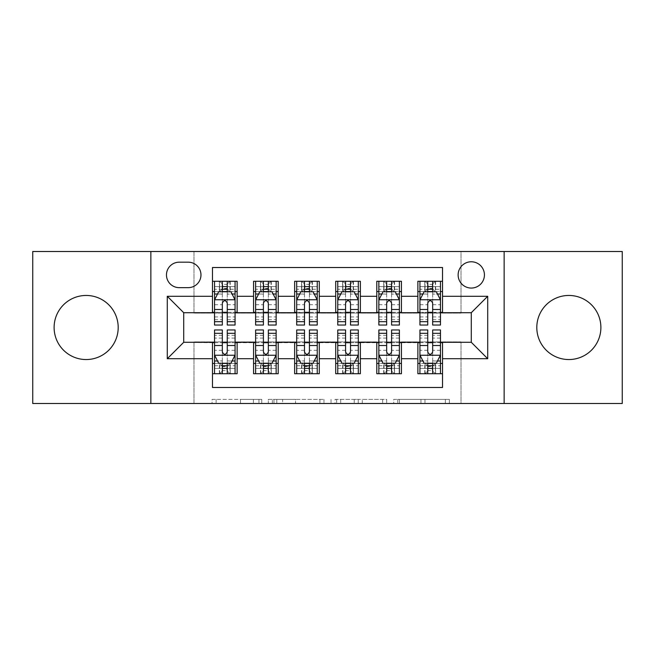 <?xml version="1.0" encoding="UTF-8"?>
<svg xmlns="http://www.w3.org/2000/svg" width="655" height="655" viewBox="0 0 655 655"><rect width="100%" height="100%" fill="white"/><g stroke="black" fill="none" stroke-linecap="round" stroke-linejoin="round"><path stroke-width="0.49" stroke-dasharray="3.27 2.46" d="M261.771 403.496L216.109 403.496L261.771 403.496L261.771 399.386L240.5 399.386L240.5 403.496L240.5 399.386L261.771 399.386L261.771 403.496L261.771 399.386L240.5 399.386L240.5 403.496L240.5 399.386L261.771 399.386L216.109 399.386L261.771 399.386M568.843 295.454A32.046 32.046 0 0 0 536.805 327.5A32.046 32.046 0 0 0 568.843 359.546A32.046 32.046 0 0 0 600.889 327.5A32.046 32.046 0 0 0 568.843 295.454M86.157 295.454A32.046 32.046 0 0 0 54.111 327.5A32.046 32.046 0 0 0 86.157 359.546A32.046 32.046 0 0 0 118.195 327.5A32.046 32.046 0 0 0 86.157 295.454M471.281 261.771A13.149 13.149 0 0 0 458.132 274.92A13.149 13.149 0 0 0 471.281 288.061A13.149 13.149 0 0 0 484.43 274.92A13.149 13.149 0 0 0 471.281 261.771M445.343 403.496L397.765 403.496L445.343 403.496L445.343 399.386L424.98 399.386L449.379 399.386L449.379 403.496L449.379 399.386L397.765 399.386L449.379 399.386L449.379 403.496L449.379 399.386L445.343 399.386L445.343 403.496M420.952 403.496L399.378 403.496L420.952 403.496L420.952 399.386L424.98 399.386L420.952 399.386L420.952 403.496L420.952 399.386L399.378 399.386L399.378 403.496L399.378 399.386L420.952 399.386L420.952 403.496M393.729 403.496L397.765 403.496L393.729 403.496L393.729 399.386L397.765 399.386L393.729 399.386L393.729 403.496M212.073 403.496L216.109 403.496L212.073 403.496L212.073 399.386L216.109 399.386L212.073 399.386L212.073 403.496M32.75 403.496L193.986 403.496L193.986 341.877L461.014 341.877L461.014 403.496L193.986 403.496L193.986 341.877L461.014 341.877L461.014 403.496L622.25 403.496L622.25 251.504L461.014 251.504L461.014 313.123L193.986 313.123L193.986 251.504L461.014 251.504L461.014 313.123L193.986 313.123L193.986 251.504L32.75 251.504L32.75 403.496M323.971 403.496L319.943 403.496L323.971 403.496L323.971 399.386L323.971 403.496M272.357 403.496L319.943 403.496L268.329 403.496L272.357 403.496L272.357 399.386L323.971 399.386L268.329 399.386L268.329 403.496L268.329 399.386L272.357 399.386L272.357 403.496M335.057 403.496L386.671 403.496L331.029 403.496L335.057 403.496L335.057 399.386L386.671 399.386L386.671 403.496L386.671 399.386L362.281 399.386L362.281 403.496M417.874 281.282L442.526 281.282L442.526 291.557L417.874 291.557L417.874 281.282M376.797 281.282L401.441 281.282L401.441 291.557L376.797 291.557L376.797 281.282M335.712 281.282L360.365 281.282L360.365 291.557L335.712 291.557L335.712 281.282M294.635 281.282L319.288 281.282L319.288 291.557L294.635 291.557L294.635 281.282M253.559 281.282L278.203 281.282L278.203 291.557L253.559 291.557L253.559 281.282M212.474 373.718L212.474 363.443L237.126 363.443L237.126 373.718L212.474 373.718L212.474 387.473L442.526 387.473L442.526 373.718L417.874 373.718L417.874 363.443L442.526 363.443L442.526 373.718M278.203 373.718L253.559 373.718L253.559 363.443L278.203 363.443L278.203 373.718M319.288 373.718L294.635 373.718L294.635 363.443L319.288 363.443L319.288 373.718M360.365 373.718L335.712 373.718L335.712 363.443L360.365 363.443L360.365 373.718M401.441 373.718L376.797 373.718L376.797 363.443L401.441 363.443L401.441 373.718M417.874 363.443L417.874 342.696L471.281 342.287L471.281 312.713L401.441 312.713L401.441 291.557M401.441 312.304L360.365 312.713L360.365 291.557M360.365 312.304L319.288 312.713L319.288 291.557M319.288 312.304L278.203 312.713L278.203 291.557M212.474 281.282L237.126 281.282L237.126 291.557L212.474 291.557L212.474 267.527L442.526 267.527L442.526 281.282M376.797 363.443L376.797 342.696L417.874 342.696M335.712 363.443L335.712 342.696L376.797 342.696M294.635 363.443L294.635 342.696L335.712 342.696M253.559 363.443L253.559 342.696L294.635 342.696M278.203 312.304L237.126 312.713L237.126 291.557M212.474 363.443L212.474 342.696L253.559 342.696M237.126 312.304L183.719 312.713L183.719 342.287L212.474 342.696M227.26 291.557L222.332 291.557M212.474 312.304L212.474 291.557M214.529 312.304L222.332 312.304M227.26 312.304L235.071 312.304M237.126 363.443L237.126 342.696M214.529 342.696L222.332 342.696M227.26 342.696L235.071 342.696M214.529 329.964L214.529 368.372L214.529 363.443L222.332 363.443M227.26 363.443L235.071 363.443L235.071 373.718L214.529 373.718L214.529 363.443L235.071 363.443L235.071 368.372L235.071 329.964M255.614 312.304L263.416 312.304M268.345 312.304L276.148 312.304M268.345 291.557L263.416 291.557M253.559 312.304L253.559 291.557M278.203 363.443L278.203 342.696M255.614 342.696L263.416 342.696M268.345 342.696L276.148 342.696M255.614 329.964L255.614 368.372L255.614 363.443L263.416 363.443M268.345 363.443L276.148 363.443L276.148 373.718L255.614 373.718L255.614 363.443L276.148 363.443L276.148 368.372L276.148 329.964M296.69 342.696L304.493 342.696M309.422 342.696L317.233 342.696M319.288 363.443L319.288 342.696M296.69 329.964L296.69 368.372L296.69 363.443L304.493 363.443M309.422 363.443L317.233 363.443L317.233 373.718L296.69 373.718L296.69 363.443L317.233 363.443L317.233 368.372L317.233 329.964M294.635 312.304L294.635 291.557M309.422 291.557L304.493 291.557M296.69 312.304L304.493 312.304M309.422 312.304L317.233 312.304M337.767 342.696L345.578 342.696M350.507 342.696L358.31 342.696M360.365 363.443L360.365 342.696M337.767 329.964L337.767 368.372L337.767 363.443L345.578 363.443M350.507 363.443L358.31 363.443L358.31 373.718L337.767 373.718L337.767 363.443L358.31 363.443L358.31 368.372L358.31 329.964M335.712 312.304L335.712 291.557M350.507 291.557L345.578 291.557M337.767 312.304L345.578 312.304M350.507 312.304L358.31 312.304M378.852 342.696L386.655 342.696M391.584 342.696L399.386 342.696M401.441 363.443L401.441 342.696M378.852 329.964L378.852 368.372L378.852 363.443L386.655 363.443M391.584 363.443L399.386 363.443L399.386 373.718L378.852 373.718L378.852 363.443L399.386 363.443L399.386 368.372L399.386 329.964M376.797 312.304L376.797 291.557M391.584 291.557L386.655 291.557M378.852 312.304L386.655 312.304M391.584 312.304L399.386 312.304M419.929 342.696L427.74 342.696M432.668 342.696L440.471 342.696M442.526 363.443L442.526 342.696M419.929 329.964L419.929 368.372L419.929 363.443L427.74 363.443M432.668 363.443L440.471 363.443L440.471 373.718L419.929 373.718L419.929 363.443L440.471 363.443L440.471 368.372L440.471 329.964M417.874 312.304L417.874 291.557M442.526 312.304L442.526 291.557M432.668 291.557L427.74 291.557M419.929 312.304L427.74 312.304M432.668 312.304L440.471 312.304M179.2 262.18A12.732 12.732 0 0 0 166.468 274.92A12.732 12.732 0 0 0 179.2 287.651L188.239 287.651A12.732 12.732 0 0 0 200.97 274.92A12.732 12.732 0 0 0 188.239 262.18L179.2 262.18M150.855 403.496L150.855 251.504M504.145 251.504L504.145 403.496M276.795 403.496L282.641 403.496L276.795 403.496L276.795 399.386L273.97 399.386L273.97 403.496L273.97 399.386L282.641 399.386L276.795 399.386L276.795 403.496M282.641 403.496L295.544 403.496L282.641 403.496L282.641 399.386L295.544 399.386L295.544 403.496L295.544 399.386L282.641 399.386L282.641 403.496M335.057 399.386L358.244 399.386L358.244 403.496L358.244 399.386L354.216 399.386L358.244 399.386L358.244 403.496L358.244 399.386L362.281 399.386M336.67 399.386L336.67 403.496L336.67 399.386M331.029 399.386L331.029 403.496L331.029 399.386M222.332 281.282L214.529 281.282L214.529 291.557L214.529 286.628L222.332 286.628L222.332 281.282L235.071 281.282L235.071 291.557L235.071 289.24L227.26 289.24M214.529 299.974L214.529 319.697L214.529 299.974L218.639 291.762L230.961 291.762L235.071 299.974L235.071 319.697L235.071 299.974M214.529 325.036L214.529 286.628L235.071 286.628L235.071 289.24M235.071 325.036L235.071 286.628L227.26 286.628L227.26 281.282M214.529 291.557L229.938 291.557L229.938 281.282L235.071 281.282M230.232 281.282L230.232 291.557L229.938 281.282L219.662 281.282L219.662 291.557L219.368 281.282L219.368 291.557M214.529 281.282L219.368 281.282M222.332 286.628L222.332 294.103L214.529 294.103M235.071 294.103L227.26 294.103L227.26 286.628M217.509 294.021L222.332 294.021L222.332 291.762M227.26 291.762L227.26 294.021L232.091 294.021M222.332 325.036L222.332 294.103M227.26 294.103L227.26 325.036M222.332 294.021L222.332 303.06C223.977 299.949 225.615 299.949 227.26 303.06L227.26 294.021M230.232 291.557L235.071 291.557M222.749 288.47L222.749 284.368L226.851 284.368L226.851 288.47L222.749 288.47L219.662 291.557M229.938 291.557L226.851 288.47M222.749 284.368L219.662 281.282M229.938 281.282L226.851 284.368M214.529 360.897L222.332 360.897L222.332 368.372L214.529 368.372L235.071 368.372L227.26 368.372L227.26 373.718M235.071 355.026L235.071 335.303L235.071 355.026L230.961 363.238L218.639 363.238L214.529 355.026L214.529 335.303L214.529 355.026M235.071 363.443L219.662 363.443L219.662 373.718L214.529 373.718M219.368 373.718L219.368 363.443L219.662 373.718L229.938 373.718L229.938 363.443L230.232 373.718L230.232 363.443M235.071 373.718L230.232 373.718M227.26 368.372L227.26 360.897L235.071 360.897M232.091 360.979L227.26 360.979L227.26 363.238M222.332 363.238L222.332 360.979L217.509 360.979M227.26 329.964L227.26 360.897M222.332 360.897L222.332 329.964M227.26 360.979L227.26 351.94C225.623 355.051 223.985 355.051 222.332 351.94L222.332 360.979M219.368 363.443L214.529 363.443M226.851 366.53L226.851 370.632L222.749 370.632L222.749 366.53L226.851 366.53L229.938 363.443M219.662 363.443L222.749 366.53M226.851 370.632L229.938 373.718M219.662 373.718L222.749 370.632M222.332 368.372L222.332 373.718M263.416 281.282L255.614 281.282L255.614 291.557L255.614 286.628L263.416 286.628L263.416 281.282L276.148 281.282L276.148 291.557L276.148 289.24L268.345 289.24M255.614 299.974L255.614 319.697L255.614 299.974L259.716 291.762L272.038 291.762L276.148 299.974L276.148 319.697L276.148 299.974M255.614 325.036L255.614 286.628L276.148 286.628L276.148 289.24M276.148 325.036L276.148 286.628L268.345 286.628L268.345 281.282M255.614 291.557L271.014 291.557L271.014 281.282L276.148 281.282M271.309 281.282L271.309 291.557L271.014 281.282L260.747 281.282L260.747 291.557L260.444 281.282L260.444 291.557M255.614 281.282L260.444 281.282M263.416 286.628L263.416 294.103L255.614 294.103M276.148 294.103L268.345 294.103L268.345 286.628M258.586 294.021L263.416 294.021L263.416 291.762M268.345 291.762L268.345 294.021L273.176 294.021M263.416 325.036L263.416 294.103M268.345 294.103L268.345 325.036M263.416 294.021L263.416 303.06C265.054 299.949 266.7 299.949 268.345 303.06L268.345 294.021M271.309 291.557L276.148 291.557M263.826 288.47L263.826 284.368L267.936 284.368L267.936 288.47L263.826 288.47L260.747 291.557M271.014 291.557L267.936 288.47M263.826 284.368L260.747 281.282M271.014 281.282L267.936 284.368M304.493 281.282L296.69 281.282L296.69 291.557L296.69 286.628L304.493 286.628L304.493 281.282L317.233 281.282L317.233 291.557L317.233 289.24L309.422 289.24M296.69 299.974L296.69 319.697L296.69 299.974L300.801 291.762L313.123 291.762L317.233 299.974L317.233 319.697L317.233 299.974M296.69 325.036L296.69 286.628L317.233 286.628L317.233 289.24M317.233 325.036L317.233 286.628L309.422 286.628L309.422 281.282M296.69 291.557L312.091 291.557L312.091 281.282L317.233 281.282M312.394 281.282L312.394 291.557L312.091 281.282L301.824 281.282L301.824 291.557L301.529 281.282L301.529 291.557M296.69 281.282L301.529 281.282M304.493 286.628L304.493 294.103L296.69 294.103M317.233 294.103L309.422 294.103L309.422 286.628M299.671 294.021L304.493 294.021L304.493 291.762M309.422 291.762L309.422 294.021L314.253 294.021M304.493 325.036L304.493 294.103M309.422 294.103L309.422 325.036M304.493 294.021L304.493 303.06C306.131 299.949 307.776 299.949 309.422 303.06L309.422 294.021M312.394 291.557L317.233 291.557M304.902 288.47L304.902 284.368L309.013 284.368L309.013 288.47L304.902 288.47L301.824 291.557M312.091 291.557L309.013 288.47M304.902 284.368L301.824 281.282M312.091 281.282L309.013 284.368M345.578 281.282L337.767 281.282L337.767 291.557L337.767 286.628L345.578 286.628L345.578 281.282L358.31 281.282L358.31 291.557L358.31 289.24L350.507 289.24M337.767 299.974L337.767 319.697L337.767 299.974L341.877 291.762L354.199 291.762L358.31 299.974L358.31 319.697L358.31 299.974M337.767 325.036L337.767 286.628L358.31 286.628L358.31 289.24M358.31 325.036L358.31 286.628L350.507 286.628L350.507 281.282M337.767 291.557L353.176 291.557L353.176 281.282L358.31 281.282M353.471 281.282L353.471 291.557L353.176 281.282L342.909 281.282L342.909 291.557L342.606 281.282L342.606 291.557M337.767 281.282L342.606 281.282M345.578 286.628L345.578 294.103L337.767 294.103M358.31 294.103L350.507 294.103L350.507 286.628M340.747 294.021L345.578 294.021L345.578 291.762M350.507 291.762L350.507 294.021L355.329 294.021M345.578 325.036L345.578 294.103M350.507 294.103L350.507 325.036M345.578 294.021L345.578 303.06C347.215 299.949 348.861 299.949 350.507 303.06L350.507 294.021M353.471 291.557L358.31 291.557M345.987 288.47L345.987 284.368L350.098 284.368L350.098 288.47L345.987 288.47L342.909 291.557M353.176 291.557L350.098 288.47M345.987 284.368L342.909 281.282M353.176 281.282L350.098 284.368M386.655 281.282L378.852 281.282L378.852 291.557L378.852 286.628L386.655 286.628L386.655 281.282L399.386 281.282L399.386 291.557L399.386 289.24L391.584 289.24M378.852 299.974L378.852 319.697L378.852 299.974L382.962 291.762L395.284 291.762L399.386 299.974L399.386 319.697L399.386 299.974M378.852 325.036L378.852 286.628L399.386 286.628L399.386 289.24M399.386 325.036L399.386 286.628L391.584 286.628L391.584 281.282M378.852 291.557L394.253 291.557L394.253 281.282L399.386 281.282M394.556 281.282L394.556 291.557L394.253 281.282L383.986 281.282L383.986 291.557L383.691 281.282L383.691 291.557M378.852 281.282L383.691 281.282M386.655 286.628L386.655 294.103L378.852 294.103M399.386 294.103L391.584 294.103L391.584 286.628M381.824 294.021L386.655 294.021L386.655 291.762M391.584 291.762L391.584 294.021L396.414 294.021M386.655 325.036L386.655 294.103M391.584 294.103L391.584 325.036M386.655 294.021L386.655 303.06C388.292 299.949 389.938 299.949 391.584 303.06L391.584 294.021M394.556 291.557L399.386 291.557M387.064 288.47L387.064 284.368L391.174 284.368L391.174 288.47L387.064 288.47L383.986 291.557M394.253 291.557L391.174 288.47M387.064 284.368L383.986 281.282M394.253 281.282L391.174 284.368M255.614 360.897L263.416 360.897L263.416 368.372L255.614 368.372L276.148 368.372L268.345 368.372L268.345 373.718M276.148 355.026L276.148 335.303L276.148 355.026L272.038 363.238L259.716 363.238L255.614 355.026L255.614 335.303L255.614 355.026M276.148 363.443L260.747 363.443L260.747 373.718L255.614 373.718M260.444 373.718L260.444 363.443L260.747 373.718L271.014 373.718L271.014 363.443L271.309 373.718L271.309 363.443M276.148 373.718L271.309 373.718M268.345 368.372L268.345 360.897L276.148 360.897M273.176 360.979L268.345 360.979L268.345 363.238M263.416 363.238L263.416 360.979L258.586 360.979M268.345 329.964L268.345 360.897M263.416 360.897L263.416 329.964M268.345 360.979L268.345 351.94C266.708 355.051 265.062 355.051 263.416 351.94L263.416 360.979M260.444 363.443L255.614 363.443M267.936 366.53L267.936 370.632L263.826 370.632L263.826 366.53L267.936 366.53L271.014 363.443M260.747 363.443L263.826 366.53M267.936 370.632L271.014 373.718M260.747 373.718L263.826 370.632M263.416 368.372L263.416 373.718M296.69 360.897L304.493 360.897L304.493 368.372L296.69 368.372L317.233 368.372L309.422 368.372L309.422 373.718M317.233 355.026L317.233 335.303L317.233 355.026L313.123 363.238L300.801 363.238L296.69 355.026L296.69 335.303L296.69 355.026M317.233 363.443L301.824 363.443L301.824 373.718L296.69 373.718M301.529 373.718L301.529 363.443L301.824 373.718L312.091 373.718L312.091 363.443L312.394 373.718L312.394 363.443M317.233 373.718L312.394 373.718M309.422 368.372L309.422 360.897L317.233 360.897M314.253 360.979L309.422 360.979L309.422 363.238M304.493 363.238L304.493 360.979L299.671 360.979M309.422 329.964L309.422 360.897M304.493 360.897L304.493 329.964M309.422 360.979L309.422 351.94C307.784 355.051 306.139 355.051 304.493 351.94L304.493 360.979M301.529 363.443L296.69 363.443M309.013 366.53L309.013 370.632L304.902 370.632L304.902 366.53L309.013 366.53L312.091 363.443M301.824 363.443L304.902 366.53M309.013 370.632L312.091 373.718M301.824 373.718L304.902 370.632M304.493 368.372L304.493 373.718M337.767 360.897L345.578 360.897L345.578 368.372L337.767 368.372L358.31 368.372L350.507 368.372L350.507 373.718M358.31 355.026L358.31 335.303L358.31 355.026L354.199 363.238L341.877 363.238L337.767 355.026L337.767 335.303L337.767 355.026M358.31 363.443L342.909 363.443L342.909 373.718L337.767 373.718M342.606 373.718L342.606 363.443L342.909 373.718L353.176 373.718L353.176 363.443L353.471 373.718L353.471 363.443M358.31 373.718L353.471 373.718M350.507 368.372L350.507 360.897L358.31 360.897M355.329 360.979L350.507 360.979L350.507 363.238M345.578 363.238L345.578 360.979L340.747 360.979M350.507 329.964L350.507 360.897M345.578 360.897L345.578 329.964M350.507 360.979L350.507 351.94C348.869 355.051 347.224 355.051 345.578 351.94L345.578 360.979M342.606 363.443L337.767 363.443M350.098 366.53L350.098 370.632L345.987 370.632L345.987 366.53L350.098 366.53L353.176 363.443M342.909 363.443L345.987 366.53M350.098 370.632L353.176 373.718M342.909 373.718L345.987 370.632M345.578 368.372L345.578 373.718M378.852 360.897L386.655 360.897L386.655 368.372L378.852 368.372L399.386 368.372L391.584 368.372L391.584 373.718M399.386 355.026L399.386 335.303L399.386 355.026L395.284 363.238L382.962 363.238L378.852 355.026L378.852 335.303L378.852 355.026M399.386 363.443L383.986 363.443L383.986 373.718L378.852 373.718M383.691 373.718L383.691 363.443L383.986 373.718L394.253 373.718L394.253 363.443L394.556 373.718L394.556 363.443M399.386 373.718L394.556 373.718M391.584 368.372L391.584 360.897L399.386 360.897M396.414 360.979L391.584 360.979L391.584 363.238M386.655 363.238L386.655 360.979L381.824 360.979M391.584 329.964L391.584 360.897M386.655 360.897L386.655 329.964M391.584 360.979L391.584 351.94C389.946 355.051 388.3 355.051 386.655 351.94L386.655 360.979M383.691 363.443L378.852 363.443M391.174 366.53L391.174 370.632L387.064 370.632L387.064 366.53L391.174 366.53L394.253 363.443M383.986 363.443L387.064 366.53M391.174 370.632L394.253 373.718M383.986 373.718L387.064 370.632M386.655 368.372L386.655 373.718M427.74 281.282L419.929 281.282L419.929 291.557L419.929 286.628L427.74 286.628L427.74 281.282L440.471 281.282L440.471 291.557L440.471 289.24L432.668 289.24M419.929 299.974L419.929 319.697L419.929 299.974L424.039 291.762L436.361 291.762L440.471 299.974L440.471 319.697L440.471 299.974M419.929 325.036L419.929 286.628L440.471 286.628L440.471 289.24M440.471 325.036L440.471 286.628L432.668 286.628L432.668 281.282M419.929 291.557L435.338 291.557L435.338 281.282L440.471 281.282M435.632 281.282L435.632 291.557L435.338 281.282L425.062 281.282L425.062 291.557L424.767 281.282L424.767 291.557M419.929 281.282L424.767 281.282M427.74 286.628L427.74 294.103L419.929 294.103M440.471 294.103L432.668 294.103L432.668 286.628M422.909 294.021L427.74 294.021L427.74 291.762M432.668 291.762L432.668 294.021L437.491 294.021M427.74 325.036L427.74 294.103M432.668 294.103L432.668 325.036M427.74 294.021L427.74 303.06C429.377 299.949 431.015 299.949 432.668 303.06L432.668 294.021M435.632 291.557L440.471 291.557M428.149 288.47L428.149 284.368L432.251 284.368L432.251 288.47L428.149 288.47L425.062 291.557M435.338 291.557L432.251 288.47M428.149 284.368L425.062 281.282M435.338 281.282L432.251 284.368M419.929 360.897L427.74 360.897L427.74 368.372L419.929 368.372L440.471 368.372L432.668 368.372L432.668 373.718M440.471 355.026L440.471 335.303L440.471 355.026L436.361 363.238L424.039 363.238L419.929 355.026L419.929 335.303L419.929 355.026M440.471 363.443L425.062 363.443L425.062 373.718L419.929 373.718M424.767 373.718L424.767 363.443L425.062 373.718L435.338 373.718L435.338 363.443L435.632 373.718L435.632 363.443M440.471 373.718L435.632 373.718M432.668 368.372L432.668 360.897L440.471 360.897M437.491 360.979L432.668 360.979L432.668 363.238M427.74 363.238L427.74 360.979L422.909 360.979M432.668 329.964L432.668 360.897M427.74 360.897L427.74 329.964M432.668 360.979L432.668 351.94C431.023 355.051 429.385 355.051 427.74 351.94L427.74 360.979M424.767 363.443L419.929 363.443M432.251 366.53L432.251 370.632L428.149 370.632L428.149 366.53L432.251 366.53L435.338 363.443M425.062 363.443L428.149 366.53M432.251 370.632L435.338 373.718M425.062 373.718L428.149 370.632M427.74 368.372L427.74 373.718M258.954 399.386L258.954 403.496L258.954 399.386M253.403 399.386L253.403 403.496L253.403 399.386M216.109 399.386L216.109 403.496L216.109 399.386M319.943 399.386L319.943 403.496L319.943 399.386M382.643 399.386L382.643 403.496L382.643 399.386M354.216 399.386L354.216 403.496L354.216 399.386M340.706 399.386L340.706 403.496L340.706 399.386M424.98 399.386L424.98 403.496L424.98 399.386M397.765 399.386L397.765 403.496L397.765 399.386M214.635 299.769L234.965 299.769M214.529 316.914L222.332 316.914M227.26 316.914L235.071 316.914M214.529 304.722L222.332 304.722M227.26 304.722L235.071 304.722M222.332 289.24L214.529 289.24M234.965 355.231L214.635 355.231M235.071 338.086L227.26 338.086M222.332 338.086L214.529 338.086M235.071 350.278L227.26 350.278M222.332 350.278L214.529 350.278M214.529 365.76L222.332 365.76M227.26 365.76L235.071 365.76M255.712 299.769L276.05 299.769M255.614 316.914L263.416 316.914M268.345 316.914L276.148 316.914M255.614 304.722L263.416 304.722M268.345 304.722L276.148 304.722M263.416 289.24L255.614 289.24M296.789 299.769L317.126 299.769M296.69 316.914L304.493 316.914M309.422 316.914L317.233 316.914M296.69 304.722L304.493 304.722M309.422 304.722L317.233 304.722M304.493 289.24L296.69 289.24M337.874 299.769L358.211 299.769M337.767 316.914L345.578 316.914M350.507 316.914L358.31 316.914M337.767 304.722L345.578 304.722M350.507 304.722L358.31 304.722M345.578 289.24L337.767 289.24M378.95 299.769L399.288 299.769M378.852 316.914L386.655 316.914M391.584 316.914L399.386 316.914M378.852 304.722L386.655 304.722M391.584 304.722L399.386 304.722M386.655 289.24L378.852 289.24M276.05 355.231L255.712 355.231M276.148 338.086L268.345 338.086M263.416 338.086L255.614 338.086M276.148 350.278L268.345 350.278M263.416 350.278L255.614 350.278M255.614 365.76L263.416 365.76M268.345 365.76L276.148 365.76M317.126 355.231L296.789 355.231M317.233 338.086L309.422 338.086M304.493 338.086L296.69 338.086M317.233 350.278L309.422 350.278M304.493 350.278L296.69 350.278M296.69 365.76L304.493 365.76M309.422 365.76L317.233 365.76M358.211 355.231L337.874 355.231M358.31 338.086L350.507 338.086M345.578 338.086L337.767 338.086M358.31 350.278L350.507 350.278M345.578 350.278L337.767 350.278M337.767 365.76L345.578 365.76M350.507 365.76L358.31 365.76M399.288 355.231L378.95 355.231M399.386 338.086L391.584 338.086M386.655 338.086L378.852 338.086M399.386 350.278L391.584 350.278M386.655 350.278L378.852 350.278M378.852 365.76L386.655 365.76M391.584 365.76L399.386 365.76M420.035 299.769L440.365 299.769M419.929 316.914L427.74 316.914M432.668 316.914L440.471 316.914M419.929 304.722L427.74 304.722M432.668 304.722L440.471 304.722M427.74 289.24L419.929 289.24M440.365 355.231L420.035 355.231M440.471 338.086L432.668 338.086M427.74 338.086L419.929 338.086M440.471 350.278L432.668 350.278M427.74 350.278L419.929 350.278M419.929 365.76L427.74 365.76M432.668 365.76L440.471 365.76M214.529 319.697L222.332 319.697M227.26 319.697L235.071 319.697M235.071 335.303L227.26 335.303M222.332 335.303L214.529 335.303M255.614 319.697L263.416 319.697M268.345 319.697L276.148 319.697M296.69 319.697L304.493 319.697M309.422 319.697L317.233 319.697M337.767 319.697L345.578 319.697M350.507 319.697L358.31 319.697M378.852 319.697L386.655 319.697M391.584 319.697L399.386 319.697M276.148 335.303L268.345 335.303M263.416 335.303L255.614 335.303M317.233 335.303L309.422 335.303M304.493 335.303L296.69 335.303M358.31 335.303L350.507 335.303M345.578 335.303L337.767 335.303M399.386 335.303L391.584 335.303M386.655 335.303L378.852 335.303M419.929 319.697L427.74 319.697M432.668 319.697L440.471 319.697M440.471 335.303L432.668 335.303M427.74 335.303L419.929 335.303"/><path stroke-width="0.98" d="M568.843 295.454A32.046 32.046 0 0 0 536.805 327.5A32.046 32.046 0 0 0 568.843 359.546A32.046 32.046 0 0 0 600.889 327.5A32.046 32.046 0 0 0 568.843 295.454M86.157 295.454A32.046 32.046 0 0 0 54.111 327.5A32.046 32.046 0 0 0 86.157 359.546A32.046 32.046 0 0 0 118.195 327.5A32.046 32.046 0 0 0 86.157 295.454M471.281 261.771A13.149 13.149 0 0 0 458.132 274.92A13.149 13.149 0 0 0 471.281 288.061A13.149 13.149 0 0 0 484.43 274.92A13.149 13.149 0 0 0 471.281 261.771M504.145 403.496L622.25 403.496L622.25 251.504L504.145 251.504L504.145 403.496L150.855 403.496L150.855 251.504L32.75 251.504L32.75 403.496L150.855 403.496M442.526 281.282L417.874 281.282L417.874 296.281L401.441 296.281L401.441 312.713L417.874 312.713L417.874 296.281M401.441 296.281L401.441 281.282L376.797 281.282L376.797 296.281L360.365 296.281L360.365 312.713L376.797 312.713L376.797 296.281M360.365 296.281L360.365 281.282L335.712 281.282L335.712 296.281L319.288 296.281L319.288 312.713L335.712 312.713L335.712 296.281M319.288 296.281L319.288 281.282L294.635 281.282L294.635 296.281L278.203 296.281L278.203 312.713L294.635 312.713L294.635 296.281M278.203 296.281L278.203 281.282L253.559 281.282L253.559 312.713L237.126 312.713L237.126 281.282L212.474 281.282M212.474 373.718L237.126 373.718L237.126 342.287L253.559 342.287L253.559 373.718L278.203 373.718L278.203 342.287L294.635 342.287L294.635 358.719L278.203 358.719M294.635 358.719L294.635 373.718L319.288 373.718L319.288 342.287L335.712 342.287L335.712 358.719L319.288 358.719M335.712 358.719L335.712 373.718L360.365 373.718L360.365 342.287L376.797 342.287L376.797 358.719L360.365 358.719M376.797 358.719L376.797 373.718L401.441 373.718L401.441 342.287L417.874 342.287L417.874 358.719L401.441 358.719M179.2 287.651L188.239 287.651A12.732 12.732 0 0 0 200.97 274.92A12.732 12.732 0 0 0 188.239 262.18L179.2 262.18A12.732 12.732 0 0 0 166.468 274.92A12.732 12.732 0 0 0 179.2 287.651M504.145 251.504L150.855 251.504M442.526 296.281L442.526 267.527L212.474 267.527L212.474 312.713L183.719 312.713L183.719 342.287L212.474 342.287L212.474 387.473L442.526 387.473L442.526 342.287L471.281 342.287L471.281 312.713L442.526 312.713L442.526 296.281L487.713 296.281L487.713 358.719L442.526 358.719M212.474 358.719L167.287 358.719L167.287 296.281L212.474 296.281M417.874 358.719L417.874 373.718L442.526 373.718M212.474 291.557L214.529 291.557M222.332 291.557L227.26 291.557M235.071 291.557L237.126 291.557M212.474 312.304L214.529 312.304M222.332 312.304L227.26 312.304M235.071 312.304L237.126 312.304M212.474 342.696L214.529 342.696M222.332 342.696L227.26 342.696M235.071 342.696L237.126 342.696M212.474 363.443L214.529 363.443M222.332 363.443L227.26 363.443M235.071 363.443L237.126 363.443M253.559 312.304L255.614 312.304M263.416 312.304L268.345 312.304M276.148 312.304L278.203 312.304M253.559 291.557L255.614 291.557M263.416 291.557L268.345 291.557M276.148 291.557L278.203 291.557M253.559 342.696L255.614 342.696M263.416 342.696L268.345 342.696M276.148 342.696L278.203 342.696M253.559 363.443L255.614 363.443M263.416 363.443L268.345 363.443M276.148 363.443L278.203 363.443M294.635 342.696L296.69 342.696M304.493 342.696L309.422 342.696M317.233 342.696L319.288 342.696M294.635 363.443L296.69 363.443M304.493 363.443L309.422 363.443M317.233 363.443L319.288 363.443M294.635 291.557L296.69 291.557M304.493 291.557L309.422 291.557M317.233 291.557L319.288 291.557M294.635 312.304L296.69 312.304M304.493 312.304L309.422 312.304M317.233 312.304L319.288 312.304M335.712 342.696L337.767 342.696M345.578 342.696L350.507 342.696M358.31 342.696L360.365 342.696M335.712 363.443L337.767 363.443M345.578 363.443L350.507 363.443M358.31 363.443L360.365 363.443M335.712 291.557L337.767 291.557M345.578 291.557L350.507 291.557M358.31 291.557L360.365 291.557M335.712 312.304L337.767 312.304M345.578 312.304L350.507 312.304M358.31 312.304L360.365 312.304M376.797 342.696L378.852 342.696M386.655 342.696L391.584 342.696M399.386 342.696L401.441 342.696M376.797 363.443L378.852 363.443M386.655 363.443L391.584 363.443M399.386 363.443L401.441 363.443M376.797 291.557L378.852 291.557M386.655 291.557L391.584 291.557M399.386 291.557L401.441 291.557M376.797 312.304L378.852 312.304M386.655 312.304L391.584 312.304M399.386 312.304L401.441 312.304M417.874 342.696L419.929 342.696M427.74 342.696L432.668 342.696M440.471 342.696L442.526 342.696M417.874 363.443L419.929 363.443M427.74 363.443L432.668 363.443M440.471 363.443L442.526 363.443M417.874 291.557L419.929 291.557M427.74 291.557L432.668 291.557M440.471 291.557L442.526 291.557M417.874 312.304L419.929 312.304M427.74 312.304L432.668 312.304M440.471 312.304L442.526 312.304M183.719 312.713L167.287 296.281M183.719 342.287L167.287 358.719M487.713 296.281L471.281 312.713M487.713 358.719L471.281 342.287M227.26 286.628L222.332 286.628M235.071 321.687L227.26 321.687L227.26 325.036L235.071 325.036L235.071 299.974L230.961 291.762L218.639 291.762L214.529 299.974L214.529 325.036L222.332 325.036L222.332 321.687L214.529 321.687M214.529 299.974L214.529 281.282M235.071 299.974L235.071 281.282M222.332 291.762L222.332 281.282M227.26 281.282L227.26 291.762M227.26 321.687L227.26 303.06C225.623 299.892 223.977 299.892 222.332 303.06L222.332 321.687M222.332 368.372L227.26 368.372M214.529 333.313L222.332 333.313L222.332 329.964L214.529 329.964L214.529 355.026L218.639 363.238L230.961 363.238L235.071 355.026L235.071 329.964L227.26 329.964L227.26 333.313L235.071 333.313M235.071 355.026L235.071 373.718M214.529 355.026L214.529 373.718M227.26 363.238L227.26 373.718M222.332 373.718L222.332 363.238M222.332 333.313L222.332 351.94C223.977 355.108 225.623 355.108 227.26 351.94L227.26 333.313M268.345 286.628L263.416 286.628M276.148 321.687L268.345 321.687L268.345 325.036L276.148 325.036L276.148 299.974L272.038 291.762L259.716 291.762L255.614 299.974L255.614 325.036L263.416 325.036L263.416 321.687L255.614 321.687M255.614 299.974L255.614 281.282M276.148 299.974L276.148 281.282M263.416 291.762L263.416 281.282M268.345 281.282L268.345 291.762M268.345 321.687L268.345 303.06C266.7 299.892 265.062 299.892 263.416 303.06L263.416 321.687M309.422 286.628L304.493 286.628M317.233 321.687L309.422 321.687L309.422 325.036L317.233 325.036L317.233 299.974L313.123 291.762L300.801 291.762L296.69 299.974L296.69 325.036L304.493 325.036L304.493 321.687L296.69 321.687M296.69 299.974L296.69 281.282M317.233 299.974L317.233 281.282M304.493 291.762L304.493 281.282M309.422 281.282L309.422 291.762M309.422 321.687L309.422 303.06C307.784 299.892 306.139 299.892 304.493 303.06L304.493 321.687M350.507 286.628L345.578 286.628M358.31 321.687L350.507 321.687L350.507 325.036L358.31 325.036L358.31 299.974L354.199 291.762L341.877 291.762L337.767 299.974L337.767 325.036L345.578 325.036L345.578 321.687L337.767 321.687M337.767 299.974L337.767 281.282M358.31 299.974L358.31 281.282M345.578 291.762L345.578 281.282M350.507 281.282L350.507 291.762M350.507 321.687L350.507 303.06C348.861 299.892 347.224 299.892 345.578 303.06L345.578 321.687M391.584 286.628L386.655 286.628M399.386 321.687L391.584 321.687L391.584 325.036L399.386 325.036L399.386 299.974L395.284 291.762L382.962 291.762L378.852 299.974L378.852 325.036L386.655 325.036L386.655 321.687L378.852 321.687M378.852 299.974L378.852 281.282M399.386 299.974L399.386 281.282M386.655 291.762L386.655 281.282M391.584 281.282L391.584 291.762M391.584 321.687L391.584 303.06C389.946 299.892 388.3 299.892 386.655 303.06L386.655 321.687M263.416 368.372L268.345 368.372M255.614 333.313L263.416 333.313L263.416 329.964L255.614 329.964L255.614 355.026L259.716 363.238L272.038 363.238L276.148 355.026L276.148 329.964L268.345 329.964L268.345 333.313L276.148 333.313M276.148 355.026L276.148 373.718M255.614 355.026L255.614 373.718M268.345 363.238L268.345 373.718M263.416 373.718L263.416 363.238M263.416 333.313L263.416 351.94C265.054 355.108 266.7 355.108 268.345 351.94L268.345 333.313M304.493 368.372L309.422 368.372M296.69 333.313L304.493 333.313L304.493 329.964L296.69 329.964L296.69 355.026L300.801 363.238L313.123 363.238L317.233 355.026L317.233 329.964L309.422 329.964L309.422 333.313L317.233 333.313M317.233 355.026L317.233 373.718M296.69 355.026L296.69 373.718M309.422 363.238L309.422 373.718M304.493 373.718L304.493 363.238M304.493 333.313L304.493 351.94C306.139 355.108 307.776 355.108 309.422 351.94L309.422 333.313M345.578 368.372L350.507 368.372M337.767 333.313L345.578 333.313L345.578 329.964L337.767 329.964L337.767 355.026L341.877 363.238L354.199 363.238L358.31 355.026L358.31 329.964L350.507 329.964L350.507 333.313L358.31 333.313M358.31 355.026L358.31 373.718M337.767 355.026L337.767 373.718M350.507 363.238L350.507 373.718M345.578 373.718L345.578 363.238M345.578 333.313L345.578 351.94C347.215 355.108 348.861 355.108 350.507 351.94L350.507 333.313M386.655 368.372L391.584 368.372M378.852 333.313L386.655 333.313L386.655 329.964L378.852 329.964L378.852 355.026L382.962 363.238L395.284 363.238L399.386 355.026L399.386 329.964L391.584 329.964L391.584 333.313L399.386 333.313M399.386 355.026L399.386 373.718M378.852 355.026L378.852 373.718M391.584 363.238L391.584 373.718M386.655 373.718L386.655 363.238M386.655 333.313L386.655 351.94C388.3 355.108 389.938 355.108 391.584 351.94L391.584 333.313M432.668 286.628L427.74 286.628M440.471 321.687L432.668 321.687L432.668 325.036L440.471 325.036L440.471 299.974L436.361 291.762L424.039 291.762L419.929 299.974L419.929 325.036L427.74 325.036L427.74 321.687L419.929 321.687M419.929 299.974L419.929 281.282M440.471 299.974L440.471 281.282M427.74 291.762L427.74 281.282M432.668 281.282L432.668 291.762M432.668 321.687L432.668 303.06C431.023 299.892 429.377 299.892 427.74 303.06L427.74 321.687M427.74 368.372L432.668 368.372M419.929 333.313L427.74 333.313L427.74 329.964L419.929 329.964L419.929 355.026L424.039 363.238L436.361 363.238L440.471 355.026L440.471 329.964L432.668 329.964L432.668 333.313L440.471 333.313M440.471 355.026L440.471 373.718M419.929 355.026L419.929 373.718M432.668 363.238L432.668 373.718M427.74 373.718L427.74 363.238M427.74 333.313L427.74 351.94C429.377 355.108 431.023 355.108 432.668 351.94L432.668 333.313M253.559 358.719L237.126 358.719M253.559 296.281L237.126 296.281M234.965 299.769L214.635 299.769M214.529 294.021L217.509 294.021M232.091 294.021L235.071 294.021M222.332 309.496L214.529 309.496M235.071 309.496L227.26 309.496M227.26 289.24L222.332 289.24M214.635 355.231L234.965 355.231M235.071 360.979L232.091 360.979M217.509 360.979L214.529 360.979M227.26 345.504L235.071 345.504M214.529 345.504L222.332 345.504M222.332 365.76L227.26 365.76M276.05 299.769L255.712 299.769M255.614 294.021L258.586 294.021M273.176 294.021L276.148 294.021M263.416 309.496L255.614 309.496M276.148 309.496L268.345 309.496M268.345 289.24L263.416 289.24M317.126 299.769L296.789 299.769M296.69 294.021L299.671 294.021M314.253 294.021L317.233 294.021M304.493 309.496L296.69 309.496M317.233 309.496L309.422 309.496M309.422 289.24L304.493 289.24M358.211 299.769L337.874 299.769M337.767 294.021L340.747 294.021M355.329 294.021L358.31 294.021M345.578 309.496L337.767 309.496M358.31 309.496L350.507 309.496M350.507 289.24L345.578 289.24M399.288 299.769L378.95 299.769M378.852 294.021L381.824 294.021M396.414 294.021L399.386 294.021M386.655 309.496L378.852 309.496M399.386 309.496L391.584 309.496M391.584 289.24L386.655 289.24M255.712 355.231L276.05 355.231M276.148 360.979L273.176 360.979M258.586 360.979L255.614 360.979M268.345 345.504L276.148 345.504M255.614 345.504L263.416 345.504M263.416 365.76L268.345 365.76M296.789 355.231L317.126 355.231M317.233 360.979L314.253 360.979M299.671 360.979L296.69 360.979M309.422 345.504L317.233 345.504M296.69 345.504L304.493 345.504M304.493 365.76L309.422 365.76M337.874 355.231L358.211 355.231M358.31 360.979L355.329 360.979M340.747 360.979L337.767 360.979M350.507 345.504L358.31 345.504M337.767 345.504L345.578 345.504M345.578 365.76L350.507 365.76M378.95 355.231L399.288 355.231M399.386 360.979L396.414 360.979M381.824 360.979L378.852 360.979M391.584 345.504L399.386 345.504M378.852 345.504L386.655 345.504M386.655 365.76L391.584 365.76M440.365 299.769L420.035 299.769M419.929 294.021L422.909 294.021M437.491 294.021L440.471 294.021M427.74 309.496L419.929 309.496M440.471 309.496L432.668 309.496M432.668 289.24L427.74 289.24M420.035 355.231L440.365 355.231M440.471 360.979L437.491 360.979M422.909 360.979L419.929 360.979M432.668 345.504L440.471 345.504M419.929 345.504L427.74 345.504M427.74 365.76L432.668 365.76"/></g></svg>
